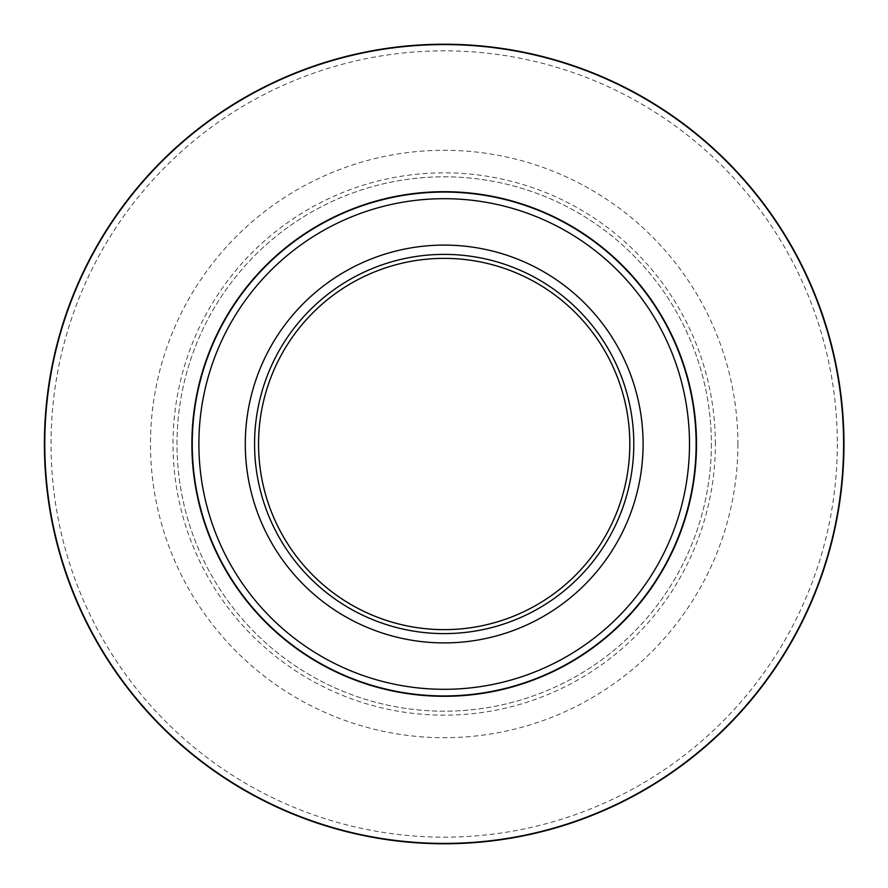 <?xml version="1.0" encoding="UTF-8"?>
<svg xmlns="http://www.w3.org/2000/svg" width="888" height="888" viewBox="0 0 888 888"><rect width="100%" height="100%" fill="white"/><g stroke="black" fill="none" stroke-linecap="round" stroke-linejoin="round"><path stroke-width="0.67" stroke-dasharray="4.44 3.33" d="M715.351 444A271.162 271.162 0 0 0 308.602 209.168A271.162 271.162 0 0 0 308.602 678.832A271.162 271.162 0 0 0 715.351 444M737.895 444A293.706 293.706 0 0 1 297.336 698.356A293.706 293.706 0 0 1 297.336 189.644A293.706 293.706 0 0 1 737.895 444M629.825 444A185.636 185.636 0 0 1 351.371 604.772A185.636 185.636 0 0 1 351.371 283.228A185.636 185.636 0 0 1 629.825 444M711.377 444A267.188 267.188 0 0 1 310.589 675.391A267.188 267.188 0 0 1 310.589 212.609A267.188 267.188 0 0 1 711.377 444A267.188 267.188 0 0 1 310.589 675.391A267.188 267.188 0 0 1 310.589 212.609A267.188 267.188 0 0 1 711.377 444M44.4 444A399.789 399.789 0 0 0 644.078 790.22A399.789 399.789 0 0 0 644.078 97.78A399.789 399.789 0 0 0 44.4 444A399.789 399.789 0 0 0 644.078 790.22A399.789 399.789 0 0 0 644.078 97.78A399.789 399.789 0 0 0 44.4 444M837.34 444A393.162 393.162 0 0 1 444.189 837.162A393.162 393.162 0 0 1 51.027 444A393.162 393.162 0 0 1 444.189 50.838A393.162 393.162 0 0 1 837.34 444"/><path stroke-width="1.33" d="M643.09 444A198.901 198.901 0 0 1 344.733 616.25A198.901 198.901 0 0 1 344.733 271.75A198.901 198.901 0 0 1 643.09 444M254.567 444A189.621 189.621 0 0 1 538.994 279.787A189.621 189.621 0 0 1 538.994 608.213A189.621 189.621 0 0 1 254.567 444M629.825 444A185.636 185.636 0 0 0 444.189 258.364A185.636 185.636 0 0 0 258.552 444A185.636 185.636 0 0 0 444.189 629.636A185.636 185.636 0 0 0 629.825 444M696.125 444A251.937 251.937 0 0 1 444.189 695.937A251.937 251.937 0 0 1 192.252 444A251.937 251.937 0 0 1 444.189 192.063A251.937 251.937 0 0 1 696.125 444A251.937 251.937 0 0 0 318.215 225.818A251.937 251.937 0 0 0 318.215 662.182A251.937 251.937 0 0 0 696.125 444A251.937 251.937 0 0 0 318.215 225.818A251.937 251.937 0 0 0 318.215 662.182A251.937 251.937 0 0 0 696.125 444A251.937 251.937 0 0 1 444.189 695.937A251.937 251.937 0 0 1 192.252 444A251.937 251.937 0 0 1 444.189 192.063A251.937 251.937 0 0 1 696.125 444M44.4 444A399.789 399.789 0 0 1 644.078 97.78A399.789 399.789 0 0 1 644.078 790.22A399.789 399.789 0 0 1 44.4 444A399.789 399.789 0 0 1 644.078 97.78A399.789 399.789 0 0 1 644.078 790.22A399.789 399.789 0 0 1 44.4 444M696.503 444A252.314 252.314 0 0 1 318.026 662.504A252.314 252.314 0 0 1 318.026 225.497A252.314 252.314 0 0 1 696.503 444M843.6 444A399.411 399.411 0 0 0 444.189 44.589A399.411 399.411 0 0 0 44.777 444A399.411 399.411 0 0 0 444.189 843.411A399.411 399.411 0 0 0 843.6 444M198.879 444A245.31 245.31 0 0 0 444.189 689.31A245.31 245.31 0 0 0 689.499 444A245.31 245.31 0 0 0 444.189 198.69A245.31 245.31 0 0 0 198.879 444"/></g></svg>
